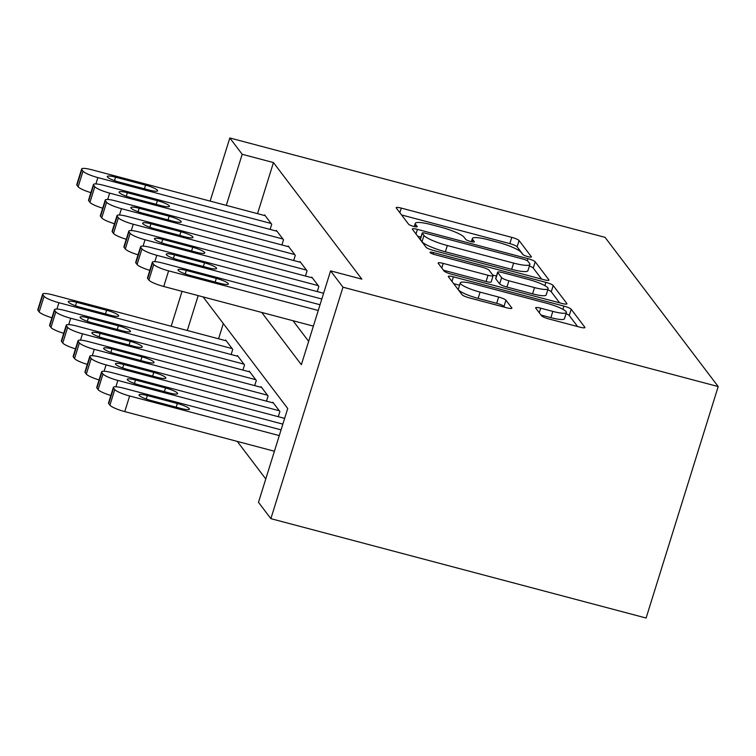 <?xml version="1.0" encoding="UTF-8"?>
<svg xmlns="http://www.w3.org/2000/svg" width="756" height="756" viewBox="0 0 756 756"><rect width="100%" height="100%" fill="white"/><g stroke="black" fill="none" stroke-linecap="round" stroke-linejoin="round"><path stroke-width="1.13" d="M527.868 256.653A4.574 0.803 17.3 0 0 531.43 256.945A4.574 0.803 17.3 0 0 531.355 256.728L519.07 240.512A6.53 1.143 17.3 0 0 511.774 237.365L401.275 208.098A6.53 1.143 17.3 0 0 396.191 207.683A6.53 1.143 17.3 0 0 396.295 208.004L408.59 224.211A4.574 0.803 17.3 0 0 413.693 226.413A4.574 0.803 17.3 0 0 417.246 226.706A4.574 0.803 17.3 0 0 417.18 226.488L415.592 224.39A20.903 3.667 17.3 0 1 415.271 223.379A20.903 3.667 17.3 0 1 431.534 224.712L440.739 227.15A20.903 3.667 17.3 0 1 464.089 237.233L465.677 239.331A4.574 0.803 17.3 0 0 470.78 241.533A4.574 0.803 17.3 0 0 474.343 241.826A4.574 0.803 17.3 0 0 474.267 241.608L472.68 239.51A20.903 3.667 17.3 0 1 472.368 238.49A20.903 3.667 17.3 0 1 488.622 239.832L497.826 242.27A20.903 3.667 17.3 0 1 521.177 252.353L522.765 254.451A4.574 0.803 17.3 0 0 527.868 256.653M541.561 315.791A6.53 1.143 17.3 0 0 548.856 318.938L579.861 327.15A6.53 1.143 17.3 0 0 584.936 327.565A6.53 1.143 17.3 0 0 584.842 327.253L571.186 309.242A6.53 1.143 17.3 0 0 563.891 306.095L453.402 276.828A6.53 1.143 17.3 0 0 448.317 276.412A6.53 1.143 17.3 0 0 448.412 276.734L462.067 294.736A6.53 1.143 17.3 0 0 469.363 297.883L506.813 307.805A6.53 1.143 17.3 0 0 511.888 308.221A6.53 1.143 17.3 0 0 511.793 307.9L505.944 300.198A6.53 1.143 17.3 0 0 498.648 297.051L480.079 292.128A17.473 3.062 17.3 0 1 460.3 282.848A17.473 3.062 17.3 0 1 473.889 283.963L546.635 303.232A17.473 3.062 17.3 0 1 566.414 312.511A17.473 3.062 17.3 0 1 552.825 311.396L540.701 308.183A6.53 1.143 17.3 0 0 535.617 307.768A6.53 1.143 17.3 0 0 535.72 308.079L541.561 315.791M242.194 154.29L273.455 162.568L361.859 279.144L330.589 270.865L342.969 287.185L718.2 386.562L605.046 237.346L229.815 137.97L242.194 154.29L226.28 205.386M543.876 279.701A6.53 1.143 17.3 0 0 548.96 280.117A6.53 1.143 17.3 0 0 548.856 279.805L535.21 261.803A6.53 1.143 17.3 0 0 527.915 258.647L417.416 229.38A6.53 1.143 17.3 0 0 412.332 228.964A6.53 1.143 17.3 0 0 412.436 229.285L426.082 247.288A6.53 1.143 17.3 0 0 433.386 250.434L543.876 279.701M553.194 285.522L566.849 303.525A6.53 1.143 17.3 0 1 566.943 303.846A6.53 1.143 17.3 0 1 561.869 303.421L451.37 274.163A6.53 1.143 17.3 0 1 444.074 271.007L438.234 263.305A6.53 1.143 17.3 0 1 438.14 262.984A6.53 1.143 17.3 0 1 443.214 263.409L488.026 275.269A6.53 1.143 17.3 0 0 493.11 275.694A6.53 1.143 17.3 0 0 493.007 275.373L489.132 270.261A6.53 1.143 17.3 0 0 481.837 267.114L435.182 254.753A4.574 0.803 17.3 0 1 430.013 252.324A4.574 0.803 17.3 0 1 433.566 252.617L545.898 282.366A6.53 1.143 17.3 0 1 553.194 285.522L551.247 291.778L559.629 302.835M270.1 229.408L271.706 224.249L264.638 214.921L264.458 215.498M281.884 244.953L283.5 239.794L276.422 230.467L276.242 231.034M293.678 260.499L295.284 255.33L288.206 246.012L288.036 246.579M305.462 276.044L307.068 270.875L300 261.548L299.82 262.124M317.246 291.58L318.852 286.42L311.784 277.093L311.604 277.669M273.455 162.568L257.541 213.664M293.007 320.724L308.637 341.343M237.28 441.409L265.772 478.973M223.313 323.559L218.578 338.782M225.486 340.616L225.666 340.039L232.735 349.366L231.128 354.536M237.271 356.161L237.45 355.585L244.528 364.912L242.912 370.071M249.064 371.697L249.244 371.13L256.312 380.457L254.706 385.617M260.848 387.242L261.028 386.675L268.096 395.993L266.49 401.162M272.632 402.787L272.812 402.211L279.89 411.538L278.274 416.707M203.109 296.919L287.724 408.495L258.495 502.334L270.875 518.654L646.106 618.03L718.2 386.562M270.875 518.654L342.969 287.185M261.737 312.445L301.36 364.704L330.589 270.865M229.815 137.97L210.149 201.115M182.045 291.334L171.177 326.233M198.176 295.605L187.308 330.504M523.237 254.848L517.113 246.768A6.53 1.143 17.3 0 0 509.818 243.621L401.559 214.95M420.96 237.091L417.699 236.231M541.636 279.106L533.254 268.059A6.53 1.143 17.3 0 0 529.389 265.999M527.886 261.198A4.574 0.803 17.3 0 0 522.774 258.996L425.789 233.311A4.574 0.803 17.3 0 0 422.235 233.018A4.574 0.803 17.3 0 0 422.302 233.235L423.974 235.447A20.903 3.667 17.3 0 0 447.325 245.53L513.617 263.088A20.903 3.667 17.3 0 0 529.88 264.43A20.903 3.667 17.3 0 0 529.559 263.409L527.886 261.198M422.235 233.018L420.279 239.274A4.574 0.803 17.3 0 0 420.355 239.491L422.302 233.235M529.88 264.43L527.934 270.686A20.903 3.667 17.3 0 1 511.67 269.344L445.378 251.786A20.903 3.667 17.3 0 1 422.028 241.703L420.355 239.491M443.507 270.251L486.08 281.525A6.53 1.143 17.3 0 0 491.164 281.95L493.11 275.694M492.78 275.071L496.437 276.044M534.53 287.592A17.473 3.062 17.3 0 0 548.119 288.707A17.473 3.062 17.3 0 0 528.34 279.427L502.712 272.642A6.53 1.143 17.3 0 0 497.628 272.226A6.53 1.143 17.3 0 0 497.732 272.538L501.606 277.65A6.53 1.143 17.3 0 0 508.901 280.797L534.53 287.592L532.583 293.848A17.473 3.062 17.3 0 0 546.172 294.963L548.119 288.707M497.628 272.226L495.681 278.482A6.53 1.143 17.3 0 0 495.775 278.794L497.732 272.538M532.583 293.848L506.955 287.053A6.53 1.143 17.3 0 1 499.659 283.906L495.775 278.794M551.247 291.778A6.53 1.143 17.3 0 0 547.76 289.86M566.414 312.511L564.467 318.767A17.473 3.062 17.3 0 1 550.878 317.652L540.994 315.035M460.3 282.848L458.353 289.104A17.473 3.062 17.3 0 0 478.132 298.384L480.079 292.128M504.573 307.21L503.997 306.454A6.53 1.143 17.3 0 0 496.701 303.307L478.132 298.384M459.563 285.239L453.685 283.68M577.622 326.554L569.24 315.498A6.53 1.143 17.3 0 0 566.046 313.702M232.149 348.592L58.921 302.712A13.315 2.334 17.3 0 1 44.056 296.295L42.875 294.736A13.315 2.334 17.3 0 1 42.667 294.093A13.315 2.334 17.3 0 1 53.024 294.944L226.252 340.814M51.928 317.756A13.315 2.334 -162.7 0 1 39.18 311.935L37.998 310.376A13.315 2.334 -162.7 0 1 37.8 309.733L42.667 294.093M80.372 307.276L110.385 315.224A10.65 1.871 17.3 0 0 118.673 315.904A10.65 1.871 17.3 0 0 106.615 310.253L76.602 302.305A10.65 1.871 17.3 0 0 68.314 301.625A10.65 1.871 17.3 0 0 80.372 307.276M271.12 223.474L97.883 177.594A13.315 2.334 17.3 0 1 83.018 171.168L81.846 169.618A13.315 2.334 17.3 0 1 81.639 168.966A13.315 2.334 17.3 0 1 91.996 169.816L265.224 215.696M119.344 182.158A10.65 1.871 -162.7 0 1 107.286 176.498A10.65 1.871 -162.7 0 1 115.564 177.178L145.587 185.135A10.65 1.871 -162.7 0 1 157.635 190.786A10.65 1.871 -162.7 0 1 149.357 190.106L119.344 182.158M90.9 192.638A13.315 2.334 -162.7 0 1 78.151 186.808L76.97 185.258A13.315 2.334 -162.7 0 1 76.772 184.606L81.639 168.966M243.933 364.137L70.705 318.257A13.315 2.334 17.3 0 1 55.84 311.831L54.659 310.281A13.315 2.334 17.3 0 1 54.46 309.629A13.315 2.334 17.3 0 1 64.808 310.48L238.046 356.36M63.712 333.301A13.315 2.334 -162.7 0 1 50.964 327.471L49.792 325.921A13.315 2.334 -162.7 0 1 49.584 325.269L54.46 309.629M92.156 322.821L122.179 330.769A10.65 1.871 17.3 0 0 130.457 331.449A10.65 1.871 17.3 0 0 118.399 325.798L88.386 317.841A10.65 1.871 17.3 0 0 80.108 317.161A10.65 1.871 17.3 0 0 92.156 322.821M255.726 379.673L82.489 333.802A13.315 2.334 17.3 0 1 67.624 327.376L66.443 325.827A13.315 2.334 17.3 0 1 66.244 325.175A13.315 2.334 17.3 0 1 76.592 326.025L249.83 371.905M75.505 348.847A13.315 2.334 -162.7 0 1 62.757 343.016L61.576 341.466A13.315 2.334 -162.7 0 1 61.378 340.814L66.244 325.175M103.941 338.357L133.963 346.314A10.65 1.871 17.3 0 0 142.241 346.995A10.65 1.871 17.3 0 0 130.193 341.334L100.17 333.387A10.65 1.871 17.3 0 0 91.892 332.706A10.65 1.871 17.3 0 0 103.941 338.357M267.511 395.218L94.273 349.338A13.315 2.334 17.3 0 1 79.408 342.922L78.237 341.362A13.315 2.334 17.3 0 1 78.029 340.72A13.315 2.334 17.3 0 1 88.386 341.57L261.614 387.45M87.29 364.383A13.315 2.334 -162.7 0 1 74.542 358.561L73.36 357.002A13.315 2.334 -162.7 0 1 73.162 356.36L78.029 340.72M115.734 353.902L145.747 361.859A10.65 1.871 17.3 0 0 154.026 362.53A10.65 1.871 17.3 0 0 141.977 356.879L111.954 348.932A10.65 1.871 17.3 0 0 103.676 348.251A10.65 1.871 17.3 0 0 115.734 353.902M279.295 410.763L106.067 364.883A13.315 2.334 17.3 0 1 91.202 358.467L90.021 356.908A13.315 2.334 17.3 0 1 89.822 356.265A13.315 2.334 17.3 0 1 100.17 357.115L273.407 402.995M99.074 379.928A13.315 2.334 -162.7 0 1 86.326 374.107L85.144 372.547A13.315 2.334 -162.7 0 1 84.946 371.905L89.822 356.265M127.518 369.448L157.531 377.395A10.65 1.871 17.3 0 0 165.819 378.076A10.65 1.871 17.3 0 0 153.761 372.425L123.748 364.477A10.65 1.871 17.3 0 0 115.46 363.797A10.65 1.871 17.3 0 0 127.518 369.448M282.905 239.009L109.677 193.13A13.315 2.334 17.3 0 1 94.812 186.713L93.631 185.163A13.315 2.334 17.3 0 1 93.432 184.511A13.315 2.334 17.3 0 1 103.78 185.362L277.017 231.241M131.128 197.694A10.65 1.871 -162.7 0 1 119.07 192.043A10.65 1.871 -162.7 0 1 127.358 192.723L157.371 200.671A10.65 1.871 -162.7 0 1 169.429 206.331A10.65 1.871 -162.7 0 1 161.141 205.651L131.128 197.694M102.684 208.184A13.315 2.334 -162.7 0 1 89.936 202.353L88.754 200.803A13.315 2.334 -162.7 0 1 88.556 200.151L93.432 184.511M294.689 254.555L121.461 208.675A13.315 2.334 17.3 0 1 106.596 202.258L105.415 200.699A13.315 2.334 17.3 0 1 105.216 200.056A13.315 2.334 17.3 0 1 115.564 200.907L288.801 246.787M142.912 213.239A10.65 1.871 -162.7 0 1 130.864 207.588A10.65 1.871 -162.7 0 1 139.142 208.269L169.164 216.216A10.65 1.871 -162.7 0 1 181.213 221.867A10.65 1.871 -162.7 0 1 172.935 221.187L142.912 213.239M114.477 223.719A13.315 2.334 -162.7 0 1 101.729 217.898L100.548 216.339A13.315 2.334 -162.7 0 1 100.34 215.696L105.216 200.056M306.482 270.1L133.245 224.22A13.315 2.334 17.3 0 1 118.38 217.804L117.208 216.244A13.315 2.334 17.3 0 1 117 215.602A13.315 2.334 17.3 0 1 127.358 216.452L300.586 262.332M154.696 228.784A10.65 1.871 -162.7 0 1 142.648 223.133A10.65 1.871 -162.7 0 1 150.926 223.814L180.949 231.761A10.65 1.871 -162.7 0 1 192.997 237.412A10.65 1.871 -162.7 0 1 184.719 236.732L154.696 228.784M126.261 239.265A13.315 2.334 -162.7 0 1 113.513 233.443L112.332 231.884A13.315 2.334 -162.7 0 1 112.134 231.241L117 215.602M318.267 285.645L145.039 239.765A13.315 2.334 17.3 0 1 130.174 233.339L128.993 231.79A13.315 2.334 17.3 0 1 128.794 231.138A13.315 2.334 17.3 0 1 139.142 231.988L312.37 277.868M166.49 244.33A10.65 1.871 -162.7 0 1 154.432 238.669A10.65 1.871 -162.7 0 1 162.72 239.35L192.733 247.306A10.65 1.871 -162.7 0 1 204.791 252.958A10.65 1.871 -162.7 0 1 196.503 252.277L166.49 244.33M138.046 254.81A13.315 2.334 -162.7 0 1 125.298 248.979L124.116 247.429A13.315 2.334 -162.7 0 1 123.918 246.787L128.794 231.138M282.857 424.125L117.851 380.429A13.315 2.334 17.3 0 1 102.986 374.003L101.805 372.453A13.315 2.334 17.3 0 1 101.606 371.81A13.315 2.334 17.3 0 1 111.954 372.651L284.643 418.389M110.867 395.473A13.315 2.334 -162.7 0 1 98.11 389.642L96.938 388.093A13.315 2.334 -162.7 0 1 96.73 387.45L101.606 371.81M139.302 384.993L169.325 392.94A10.65 1.871 17.3 0 0 177.603 393.621A10.65 1.871 17.3 0 0 165.555 387.97L135.532 380.013A10.65 1.871 17.3 0 0 127.254 379.342A10.65 1.871 17.3 0 0 139.302 384.993M321.829 299.007L156.823 255.311A13.315 2.334 17.3 0 1 141.958 248.885L140.777 247.335A13.315 2.334 17.3 0 1 140.578 246.683A13.315 2.334 17.3 0 1 150.926 247.533L323.615 293.271M178.274 259.875A10.65 1.871 -162.7 0 1 166.226 254.214A10.65 1.871 -162.7 0 1 174.504 254.895L204.517 262.842A10.65 1.871 -162.7 0 1 216.575 268.503A10.65 1.871 -162.7 0 1 208.297 267.822L178.274 259.875M149.83 270.355A13.315 2.334 -162.7 0 1 137.082 264.524L135.91 262.975A13.315 2.334 -162.7 0 1 135.702 262.323L140.578 246.683M279.285 435.598L129.635 395.974A13.315 2.334 17.3 0 1 114.77 389.548L113.598 387.998A13.315 2.334 17.3 0 1 113.391 387.346A13.315 2.334 17.3 0 1 123.748 388.197L281.071 429.862M274.409 451.237L124.768 411.614A13.315 2.334 -162.7 0 1 109.903 405.188L108.722 403.638A13.315 2.334 -162.7 0 1 108.524 402.986L113.391 387.346M151.087 400.538L181.109 408.486A10.65 1.871 17.3 0 0 189.387 409.166A10.65 1.871 17.3 0 0 177.339 403.506L147.316 395.558A10.65 1.871 17.3 0 0 139.038 394.878A10.65 1.871 17.3 0 0 151.087 400.538M318.248 310.48L168.607 270.846A13.315 2.334 17.3 0 1 153.742 264.43L152.561 262.871A13.315 2.334 17.3 0 1 152.362 262.228A13.315 2.334 17.3 0 1 162.72 263.079L320.043 304.744M152.362 262.228L147.496 277.868A13.315 2.334 -162.7 0 0 147.694 278.51L148.875 280.07A13.315 2.334 -162.7 0 0 163.74 286.486L313.381 326.12M190.058 275.411A10.65 1.871 -162.7 0 1 178.01 269.76A10.65 1.871 -162.7 0 1 186.288 270.44L216.31 278.388A10.65 1.871 -162.7 0 1 228.359 284.039A10.65 1.871 -162.7 0 1 220.081 283.368L190.058 275.411M471.961 241.816L472.68 239.51M414.874 226.696L415.592 224.39M399.848 212.682L401.275 208.098M509.818 243.621L511.774 237.365M517.113 246.768L519.07 240.512M415.989 233.973L417.416 229.38M527.263 260.716L527.915 258.647M533.254 268.059L535.21 261.803M548.695 280.325L548.856 279.805M422.028 241.703L423.974 235.447M445.378 251.786L447.325 245.53M511.67 269.344L513.617 263.088M566.688 304.044L566.849 303.525M441.787 267.993L443.214 263.409M486.08 281.525L488.026 275.269M433.103 254.11L433.566 252.617M544.878 285.655L545.898 282.366M499.659 283.906L501.606 277.65M506.955 287.053L508.901 280.797M539.274 312.767L540.701 308.183M550.878 317.652L552.825 311.396M496.701 303.307L498.648 297.051M503.997 306.454L505.944 300.198M511.632 308.429L511.793 307.9M451.965 281.421L453.402 276.828M562.889 309.298L563.891 306.095M569.24 315.498L571.186 309.242M584.681 327.773L584.842 327.253M58.921 302.712L56.936 309.062M42.875 294.736L37.998 310.376M44.056 296.295L39.18 311.935M75.515 305.764L76.602 302.305M105.471 313.92L106.615 310.253M95.908 183.944L97.883 177.594M78.151 186.808L83.018 171.168M76.97 185.258L81.846 169.618M115.564 177.178L114.487 180.646M145.587 185.135L144.443 188.802M70.705 318.257L68.73 324.607M54.659 310.281L49.792 325.921M55.84 311.831L50.964 327.471M87.309 321.309L88.386 317.841M117.256 329.465L118.399 325.798M82.489 333.802L80.514 340.143M66.443 325.827L61.576 341.466M67.624 327.376L62.757 343.016M99.093 336.855L100.17 333.387M129.049 345.01L130.193 341.334M94.273 349.338L92.298 355.689M78.237 341.362L73.36 357.002M79.408 342.922L74.542 358.561M110.877 352.39L111.954 348.932M140.833 360.555L141.977 356.879M106.067 364.883L104.082 371.234M90.021 356.908L85.144 372.547M91.202 358.467L86.326 374.107M122.67 367.936L123.748 364.477M152.617 376.101L153.761 372.425M107.692 199.48L109.677 193.13M89.936 202.353L94.812 186.713M88.754 200.803L93.631 185.163M127.358 192.723L126.28 196.191M157.371 200.671L156.227 204.347M119.486 215.025L121.461 208.675M101.729 217.898L106.596 202.258M100.548 216.339L105.415 200.699M139.142 208.269L138.064 211.727M169.164 216.216L168.021 219.892M131.27 230.571L133.245 224.22M113.513 233.443L118.38 217.804M112.332 231.884L117.208 216.244M150.926 223.814L149.849 227.272M180.949 231.761L179.805 235.428M143.054 246.116L145.039 239.765M125.298 248.979L130.174 233.339M124.116 247.429L128.993 231.79M162.72 239.35L161.633 242.818M192.733 247.306L191.589 250.973M117.851 380.429L115.876 386.779M101.805 372.453L96.938 388.093M102.986 374.003L98.11 389.642M134.455 383.481L135.532 380.013M164.411 391.636L165.555 387.97M154.848 261.652L156.823 255.311M137.082 264.524L141.958 248.885M135.91 262.975L140.777 247.335M174.504 254.895L173.426 258.363M204.517 262.842L203.373 266.518M129.635 395.974L124.768 411.614M113.598 387.998L108.722 403.638M114.77 389.548L109.903 405.188M146.239 399.026L147.316 395.558M176.195 407.182L177.339 403.506M163.74 286.486L168.607 270.846M148.875 280.07L153.742 264.43M147.694 278.51L152.561 262.871M186.288 270.44L185.211 273.899M216.31 278.388L215.167 282.064M471.366 241.684L472.368 238.49M414.279 226.564L415.271 223.379"/></g></svg>
